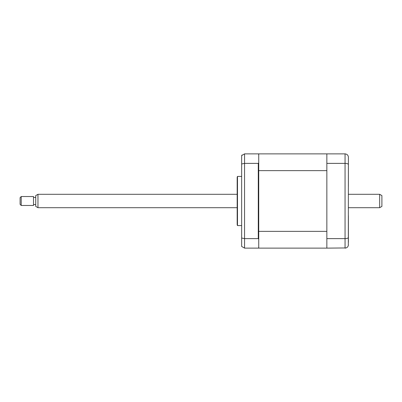 <?xml version="1.0" encoding="UTF-8"?>
<svg xmlns="http://www.w3.org/2000/svg" width="402" height="402" viewBox="0 0 402 402"><rect width="100%" height="100%" fill="white"/><g stroke="black" fill="none" stroke-linecap="round" stroke-linejoin="round"><path stroke-width="0.6" d="M241.647 176.433L237.481 176.433L237.481 225.567L241.647 225.567M237.481 225.567A2.231 2.231 0 0 1 237.18 224.452L237.18 177.548A2.231 2.231 0 0 1 237.481 176.433M258.285 238.622L258.285 163.378L244.552 163.378L244.552 238.622L258.285 238.622L258.732 239.175L258.732 247.677L258.285 248.124L244.552 248.124L241.647 246.446L241.647 238.029L244.552 238.622L244.552 248.124M346.112 247.949L326.846 248.124L326.846 153.876L258.732 153.876L258.732 154.323L258.285 153.876L244.552 153.876L241.647 155.554L241.647 238.029M258.732 154.323L258.732 162.825L258.285 163.378M258.732 239.175L258.732 162.825M242.049 154.996L241.647 155.554M244.552 153.876L244.552 163.378L241.647 163.971M348.398 159.684L348.398 186.372M348.398 215.628L348.398 242.316M326.846 153.876L345.052 153.876C347.127 154.117 348.243 155.237 348.398 157.227L348.318 245.506M326.846 163.378L345.052 163.378C347.127 163.458 348.243 163.855 348.398 164.569M326.846 238.622L345.052 238.622C347.127 238.542 348.243 238.145 348.398 237.431M345.052 153.876L345.052 248.124C347.127 247.883 348.243 246.763 348.398 244.773M258.732 231.361L326.846 231.361L326.846 170.639L258.732 170.639M258.732 247.677L258.732 248.124L326.846 248.124M379.669 194.302L381.9 195.588L381.9 206.412L379.669 207.698L379.669 194.302L348.398 194.302M37.969 207.698L35.733 206.412L35.733 195.588L37.969 194.302L37.969 207.698L237.18 207.698M21.216 199.015L21.216 205.467L33.502 205.467L33.502 196.533L21.216 196.533L21.216 199.015M21.216 205.467L20.1 204.352L20.1 197.648L21.216 196.533M348.398 207.698L379.669 207.698M35.733 204.573L33.502 204.573M35.733 197.427L33.502 197.427M37.969 194.302L237.18 194.302"/></g></svg>
